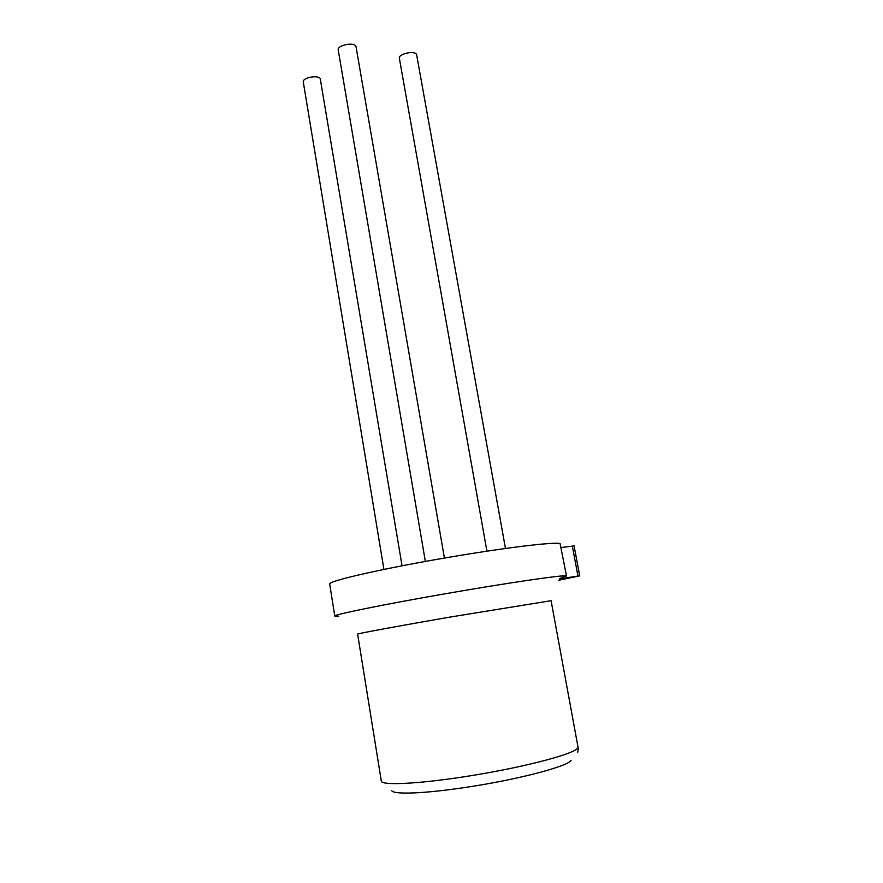 <?xml version="1.0" encoding="UTF-8"?>
<svg xmlns="http://www.w3.org/2000/svg" width="883" height="883" viewBox="0 0 883 883"><rect width="100%" height="100%" fill="white"/><g stroke="black" fill="none" stroke-linecap="round" stroke-linejoin="round"><path stroke-width="1.32" d="M402.052 565.804L320.231 78.609C317.968 74.636 302.096 77.814 303.288 82.009L383.917 569.414M444.414 558.067L355.948 46.269C353.818 41.777 336.898 45.32 338.222 49.967L425.341 561.433M505.473 548.453L416.588 54.558C414.944 50.176 398.078 53.863 399.37 58.311L486.919 551.158M338.73 616.202L334.789 616.069C333.366 614.734 382.196 604.723 444.866 593.829C507.504 582.912 562.217 574.921 566.102 575.848L560.893 578.023M391.721 790.484C392.56 794.81 424.602 793.707 466.864 787.206C518.122 779.557 568.762 766.135 571.058 760.285M334.789 616.069L329.69 584.005C328.057 581.29 376.478 569.932 438.884 559.027C501.257 548.089 555.981 541.4 560.109 543.696L566.533 576.036M561.224 547.526L574.082 545.915L579.712 575.859L577.957 576.069L572.327 546.036M558.762 580.219L579.712 575.859M559.546 578.873L577.957 576.069M578.001 747.007L551.08 600.694L449.083 617.239C397.383 626.202 356.666 633.751 357.626 634.115L381.301 780.991C381.191 786.047 423.498 783.685 476.18 774.844C528.851 766.058 574.723 753.629 577.714 748.044L578.001 747.007C577.968 749.325 578.773 747.228 577.648 752.526"/></g></svg>
